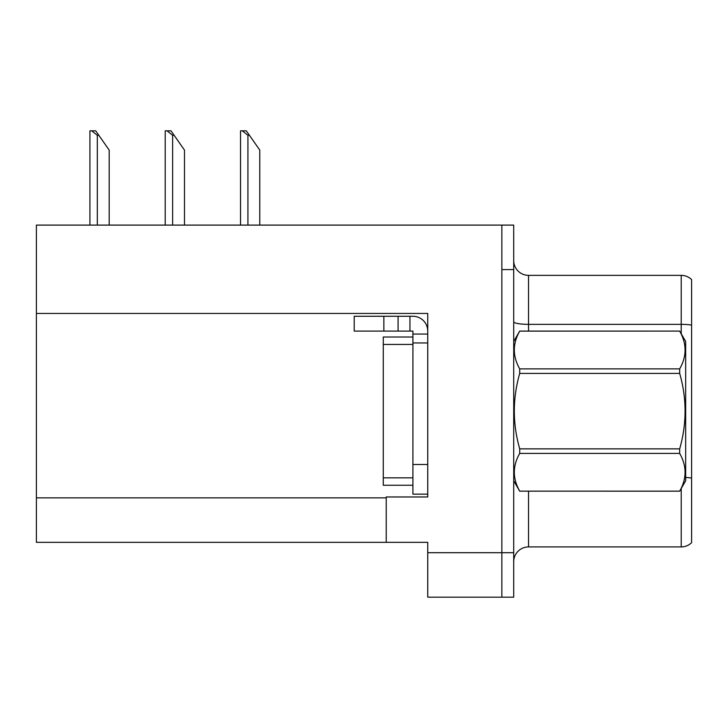 <?xml version="1.0" encoding="UTF-8"?>
<svg xmlns="http://www.w3.org/2000/svg" width="728" height="728" viewBox="0 0 728 728"><rect width="100%" height="100%" fill="white"/><g stroke="black" fill="none" stroke-linecap="round" stroke-linejoin="round"><path stroke-width="1.09" d="M427.746 342.952L427.746 464.5L412.913 464.5L412.913 494.148L427.746 494.148L427.746 464.5L427.746 496.969L386.231 496.969L386.231 542.324L36.4 542.324L36.4 313.45L427.746 313.45L427.746 342.952L412.913 342.952L412.913 331.094L398.089 331.094L398.089 316.271L412.913 316.271A14.824 14.824 0 0 1 427.736 331.104M386.231 542.324L427.746 542.324L427.746 597.178L501.856 597.178L501.856 552.707L501.856 597.178L513.713 597.178L513.713 552.707L501.856 552.707L501.856 225.107L36.4 225.107L36.4 313.45M513.713 561.743A14.824 14.824 0 0 1 528.537 546.919L681.226 546.919L681.226 488.515M501.856 225.107L513.713 225.107L513.713 269.578L501.856 269.578L501.856 552.707L427.746 552.707M691.6 279.588A14.824 14.824 0 0 0 681.226 275.357A14.824 14.824 0 0 1 691.6 279.588L691.6 542.688A14.824 14.824 0 0 1 681.226 546.919M513.713 269.578L513.713 552.707M691.6 325.088A14.824 2.575 180 0 0 681.226 324.351L681.226 275.357L528.537 275.357A14.824 14.824 0 0 1 513.713 260.533A14.824 14.824 0 0 0 528.537 275.357L528.537 331.094M249.413 135.272L247.929 135.272L242.324 130.822L246.301 130.822L259.787 150.095L259.787 225.107M240.522 225.107L240.522 130.822L242.324 130.822M174.11 135.272L172.627 135.272L167.021 130.822L170.998 130.822L184.484 150.095L184.484 225.107M165.22 225.107L165.22 130.822L167.021 130.822M98.808 135.272L97.325 135.272L91.719 130.822L95.687 130.822L109.182 150.095L109.182 225.107M89.917 225.107L89.917 130.822L91.719 130.822M383.865 331.094L383.865 316.271L354.218 316.271L354.218 331.094L398.089 331.094M383.865 316.271L398.089 316.271M412.913 494.148L427.746 494.148M409.946 331.094L409.946 316.271M427.746 334.061L412.913 334.061M412.913 464.5L412.922 337.019L383.274 337.019L383.274 485.257L412.913 485.257M513.713 341.468L519.71 331.094L679.679 331.094L685.667 341.468L685.667 480.808L679.679 491.145C686.859 478.615 686.859 466.038 679.679 453.417L519.71 453.417C512.53 465.938 512.53 478.514 519.71 491.145L679.679 491.182M679.679 331.094L519.71 331.131C512.53 343.661 512.53 356.238 519.71 368.869L519.71 373.409C512.53 398.498 512.53 423.651 519.71 448.867L519.71 453.417M519.71 368.869L679.679 368.869C686.859 356.338 686.859 343.762 679.679 331.131M679.679 368.869L679.679 373.409L519.71 373.409M519.71 448.867L679.679 448.867C686.859 423.651 686.859 398.498 679.679 373.409M679.679 448.867L679.679 453.417M513.713 480.808L519.71 491.182M519.71 491.145L679.679 491.145M36.4 497.861L386.231 497.861M528.537 491.182L528.537 546.919M681.226 333.77L681.226 324.351L528.537 324.351A14.824 2.575 -0 0 1 513.713 321.776M691.6 478.069A14.824 2.575 180 0 0 685.667 477.45M247.929 225.107L247.929 135.272M172.627 225.107L172.627 135.272M97.325 225.107L97.325 135.272M383.274 477.841L412.913 477.841M383.274 344.435L412.913 344.435"/></g></svg>
